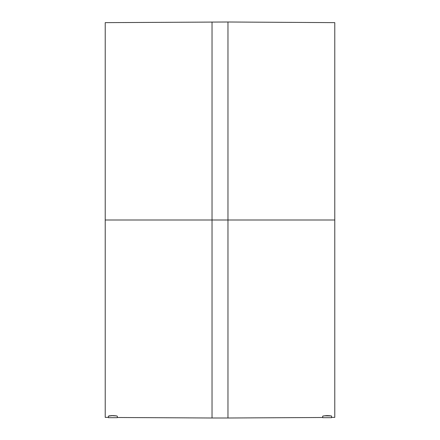 <?xml version="1.0" encoding="UTF-8"?>
<svg xmlns="http://www.w3.org/2000/svg" width="440" height="440" viewBox="0 0 440 440"><rect width="100%" height="100%" fill="white"/><g stroke="black" fill="none" stroke-linecap="round" stroke-linejoin="round"><path stroke-width="0.66" d="M322.668 416.235L322.668 417.681L331.595 417.681L331.507 416.036L331.595 417.681L322.668 417.681L322.751 416.13M323.966 415.833L331.254 415.938L327.129 415.624L323.004 416.031M116.996 416.031L116.584 415.927L117.332 416.235L117.332 417.681L108.405 417.681L108.405 416.136L108.405 417.681L117.332 417.681L117.332 416.235L116.584 415.927L111.161 415.652L108.405 416.136L112.794 415.624M331.595 417.401L334.785 417.362L334.785 220L334.785 417.362L334.785 220L227.97 220L227.97 418L227.97 220L212.031 220L212.031 418L227.97 418L227.97 22L105.215 22.638L105.215 417.362L105.215 22.638L105.215 220L212.031 220L212.031 418L212.031 220L105.215 220L105.215 417.362L108.405 417.401M116.584 415.927L115.148 415.734M113.724 415.646L112.002 415.63M112.871 415.624L114.587 415.69M330.847 415.844L331.595 416.136M329.411 415.685L328.784 415.652M327.267 415.624L327.784 415.624M212.031 22L212.031 220L227.97 220L227.97 22L227.97 220L334.785 220L334.785 22.638L227.97 22M334.785 220L334.785 22.638L334.785 220M212.031 220L212.031 22L212.031 220M111.183 415.652L112.129 415.624M109.153 415.844L109.709 415.767M325.43 415.69L326.359 415.646M117.332 417.5L212.031 418M227.97 418L322.668 417.5"/></g></svg>
